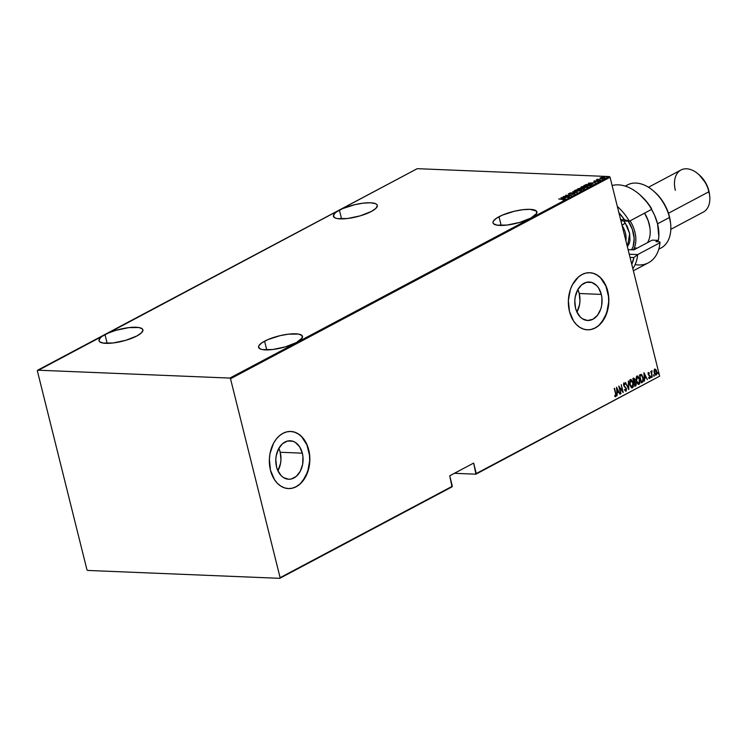 <?xml version="1.0" encoding="UTF-8"?>
<svg xmlns="http://www.w3.org/2000/svg" width="747" height="747" viewBox="0 0 747 747"><rect width="100%" height="100%" fill="white"/><g stroke="black" fill="none" stroke-linecap="round" stroke-linejoin="round"><path stroke-width="1.12" d="M498.996 216.733A22.625 6.116 166 0 1 522.414 209.758A22.625 6.116 166 0 1 536.906 211.915A22.625 6.116 166 0 1 530.912 218.04L536.635 213.465L536.411 211.056L530.099 209.337L522.844 209.702L514.375 211.233L502.255 215.173L496.344 218.311L493.263 221.308L492.955 222.606L493.487 223.708L496.979 225.146L507.064 225.062L519.8 222.401L530.912 218.04A22.625 6.116 166 0 1 507.484 225.015A22.625 6.116 166 0 1 492.992 222.858A22.625 6.116 166 0 1 498.996 216.733L501.172 225.454L498.996 216.733M264.578 341.192A22.625 6.116 166 0 1 287.997 334.217A22.625 6.116 166 0 1 302.488 336.374A22.625 6.116 166 0 1 296.484 342.5L302.218 337.924L301.993 335.524L298.501 334.086L288.417 334.161L279.957 335.692L267.837 339.633L261.926 342.77L258.845 345.768L258.537 347.075L260.432 349.026L262.561 349.605L272.646 349.531L285.382 346.86L296.484 342.5A22.625 6.116 166 0 1 273.066 349.475A22.625 6.116 166 0 1 258.574 347.318A22.625 6.116 166 0 1 264.578 341.192L266.754 349.913L264.578 341.192M105 334.637A22.625 6.116 166 0 1 128.419 327.662A22.625 6.116 166 0 1 142.91 329.819A22.625 6.116 166 0 1 136.916 335.945L141.5 332.817L142.957 330.071L142.416 328.969L138.933 327.531L128.848 327.616L116.102 330.277L108.259 333.078L102.348 336.215L100.415 337.765L98.959 340.52L99.5 341.622L102.983 343.05L113.068 342.976L125.813 340.305L136.916 335.945A22.625 6.116 166 0 1 113.497 342.92A22.625 6.116 166 0 1 99.006 340.763A22.625 6.116 166 0 1 105 334.637L107.176 343.368L105 334.637M339.418 210.178A22.625 6.116 166 0 1 362.837 203.203A22.625 6.116 166 0 1 377.328 205.36A22.625 6.116 166 0 1 371.334 211.485L375.918 208.357L377.375 205.602L376.843 204.51L375.48 203.651L370.531 202.782L363.266 203.147L354.806 204.678L342.677 208.618L336.766 211.756L334.833 213.306L333.377 216.051L335.272 218.012L337.401 218.591L347.486 218.516L360.231 215.846L371.334 211.485A22.625 6.116 166 0 1 347.915 218.46A22.625 6.116 166 0 1 333.423 216.303A22.625 6.116 166 0 1 339.418 210.178L341.594 218.899L339.418 210.178M579.224 293.506A19.254 13.642 92.4 0 0 577.851 289.547L579.224 293.506L601.326 294.411L579.224 293.506A19.254 13.642 92.4 0 1 576.927 312.059L579.541 304.655L579.961 300.91L579.224 293.506M575.545 308.1A19.254 13.642 -87.6 0 1 589.224 282.021A19.254 13.642 -87.6 0 1 601.326 294.411L601.961 298.053L601.652 305.56L600.728 309.137L597.516 315.262L592.922 319.249L587.646 320.5L582.492 318.82L580.204 316.943L576.665 311.48L575.545 308.1L574.807 300.696L575.227 296.951L577.543 290.107L581.521 284.952L586.554 282.282L591.867 282.497L596.666 285.569L598.636 288.053L601.326 294.411A19.254 13.642 -87.6 0 1 587.646 320.5A19.254 13.642 -87.6 0 1 575.545 308.1M280.218 452.262A19.254 13.642 92.4 0 0 278.846 448.303L280.218 452.262L302.33 453.168L280.218 452.262A19.254 13.642 92.4 0 1 277.921 470.815L280.536 463.411L280.956 459.666L280.218 452.262M276.539 466.856A19.254 13.642 -87.6 0 1 290.219 440.777A19.254 13.642 -87.6 0 1 302.33 453.168L302.955 456.809L302.647 464.317L300.322 471.17L296.344 476.325L291.321 478.995L288.641 479.247L283.487 477.576L281.208 475.699L277.66 470.236L276.539 466.856L275.802 459.452L276.222 455.707L278.538 448.854L282.515 443.709L287.548 441.029L292.871 441.253L295.382 442.448L299.631 446.799L302.33 453.168A19.254 13.642 -87.6 0 1 288.641 479.247A19.254 13.642 -87.6 0 1 276.539 466.856M288.342 488.575A28.582 20.244 92.4 0 0 308.567 449.853L308.735 449.862A28.582 20.244 -87.6 0 1 288.426 488.575A28.582 20.244 -87.6 0 1 270.461 470.18L274.466 479.621L277.389 483.3L280.779 486.082L284.504 487.866L288.426 488.575L292.394 488.193L296.26 486.717L299.864 484.224L305.766 476.577L309.211 466.408L309.828 460.852L309.669 455.259L307.073 444.848L301.816 436.734L298.427 433.951L294.701 432.177L290.77 431.467L286.801 431.85L282.945 433.316L279.341 435.818L276.129 439.236L273.43 443.466L269.994 453.634L269.378 459.19L270.461 470.18A28.582 20.244 -87.6 0 1 290.77 431.467A28.582 20.244 -87.6 0 1 308.735 449.862L308.567 449.853A28.582 20.244 92.4 0 0 290.686 431.458M587.347 329.819A28.582 20.244 92.4 0 0 607.572 291.097L607.741 291.106A28.582 20.244 -87.6 0 1 587.431 329.819A28.582 20.244 -87.6 0 1 569.466 311.424L573.472 320.874L576.395 324.543L579.784 327.326L583.51 329.11L587.431 329.819L591.4 329.436L595.266 327.961L598.87 325.468L604.771 317.82L608.217 307.652L608.833 302.096L608.674 296.512L606.078 286.092L600.821 277.987L597.432 275.204L593.697 273.421L589.775 272.711L585.807 273.094L581.95 274.569L578.346 277.062L572.435 284.71L570.363 289.565L568.374 300.434L569.466 311.424A28.582 20.244 -87.6 0 1 589.775 272.711A28.582 20.244 -87.6 0 1 607.741 291.106L607.572 291.097A28.582 20.244 92.4 0 0 589.691 272.702M454.4 473.299L475.923 474.186L659.648 376.171L476.259 473.542L473.654 463.084L449.731 475.783L452.337 486.241L280.116 577.683L230.515 378.766L610.056 177.254L659.648 376.171L610.056 177.254L609.384 176.563L229.852 378.075L37.686 370.185L417.228 168.673L609.384 176.563L417.228 168.673L37.35 370.829L86.941 569.746L87.614 570.437L279.78 578.327L452 486.885L449.731 475.783L473.654 463.084L475.923 474.186L454.4 473.299M642.756 377.338L642.934 380.634L641.468 381.894L639.6 375.694L641.103 375.246L639.591 375.685L641.243 375.246L642.868 377.758L642.756 380.979L641.141 381.876L639.927 375.704L641.552 375.358L642.756 377.338L641.262 374.583L642.812 377.59M600.084 178.766L600.205 177.786L599.972 178.318L601.335 178.57L604.809 177.879L604.37 177.254L601.858 177.31L599.972 178.318L605.126 178.019M600.644 180.055L597.637 179.233L596.349 179.878L600.644 180.055L597.637 179.233L596.349 179.878L600.644 180.055M595.163 180.811L593.772 181.222L594.388 181.521L598.478 181.166L594.565 181.353L595.163 180.811L593.902 181.129L594.388 181.521L595.163 181.484L594.425 181.157L595.163 180.811M590.756 185.144L590.793 185.312C591.689 184.593 591.297 184.257 589.616 184.266L583.883 185.583L589.766 185.826L591.4 184.817L589.85 184.276L586.348 184.537L583.883 185.583L589.766 185.826L591.409 184.724M584.07 188.851L583.706 188.244L579.849 188.272L577.3 189.084L583.183 189.327L584.07 188.851L583.444 188.225L577.3 189.084L583.183 189.327L584.07 188.851L583.444 188.225M577.17 192.511L572.79 191.475L576.077 192.446L569.858 193.034L577.244 192.474L572.79 191.475L576.077 192.446L569.858 193.034L577.17 192.511M569.373 196.657L564.751 196.47L571.586 195.481L565.712 195.238L570.054 195.583L563.21 196.564L569.373 196.657L564.751 196.47L571.586 195.481L565.712 195.238L570.054 195.583L563.21 196.564L569.373 196.657M564.237 199.468L558.7 198.963L563.443 199.169L562.762 199.86L564.368 199.393L563.892 199.029L558.7 198.963L564.573 199.673M560.988 197.74L565.432 198.749L564.321 198.263L565.712 197.516L568.374 197.189L560.988 197.74L565.432 198.749L564.321 198.263L565.712 197.516L568.374 197.189L560.988 197.74M570.204 193.333L568.355 193.744L568.728 194.211L573.733 193.604L572.249 194.481L574.779 193.762L568.971 194.052L570.204 193.333L568.355 193.744L568.934 194.22L574.527 194.005L573.873 193.445L569.195 194.071L570.204 193.333M580.979 190.578L579.597 189.542L574.77 190.345L574.536 191.027L574.77 190.345L576.189 191.372L580.858 190.644L581.147 189.813L577.945 189.589L574.658 190.401L574.929 191.204L581.539 190.522M587.562 187.086L586.18 186.05L581.353 186.843L581.119 187.534L581.353 186.843L582.772 187.87L587.31 187.208L587.73 186.32L584.528 186.096L581.353 186.843L580.914 187.301L581.511 187.712L588.122 187.03M588.393 183.192L592.838 184.192L591.727 183.706L593.118 182.968L595.779 182.641L588.393 183.192L592.838 184.192L591.727 183.706L593.118 182.968L595.779 182.641L588.393 183.192M599.15 180.606L599.972 180.344L598.954 180.438M601.802 179.205L602.614 178.944L601.596 179.028M606.097 176.918L606.909 176.665L605.892 176.75M654.036 370.633L654.493 373.743L656.221 375.078L656.949 373.444L656.436 370.465L655.063 369.102L654.036 370.633L654.195 372.837L656.221 375.078L656.772 371.464L655.931 369.625L654.745 369.186L654.036 370.633M652.075 370.829L651.337 372.062L650.833 371.38L652.252 377.067L651.599 372.613L652.075 370.829L651.337 372.062L650.833 371.38L652.252 377.067L651.636 373.024L652.075 370.829L651.533 371.492L652.066 371.52M648.107 372.52L649.302 372.996L648.443 372.538L648.088 373.873L649.834 376.479L649.759 377.693L649.003 377.44L649.591 378.524L650.207 376.703L648.545 374.443L648.527 373.304L649.218 373.593L649.302 372.996L648.443 372.538L648.181 374.368L649.871 376.619L648.938 378.066L649.843 378.468L650.151 376.441L648.461 374.191L649.302 372.996L648.443 372.538M641.225 374.424L639.441 375.059L641.384 382.847L643.027 381.773L643.456 379.691L641.925 374.882L640.945 374.406L639.441 375.059L641.384 382.847L642.411 382.296L641.337 382.679L642.411 382.296L643.148 377.608L641.075 374.406M634.801 386.339L636.117 385.387L636.313 383.865L635.025 381.465L634.763 378.953L633.727 378.122L632.858 378.552L634.801 386.339L635.678 385.872L636.173 383.099L635.025 381.465L634.978 379.607L633.484 378.215L632.858 378.552L634.801 386.339M628.787 389.532L628.348 380.942L628.451 388.01L625.416 382.501L628.862 389.495L628.348 380.942L628.451 388.01L625.416 382.501L628.787 389.532M620.99 393.669L619.459 387.544L623.203 392.492L621.261 384.705L622.503 390.998L618.759 386.04L620.701 393.828L619.459 387.544L623.138 392.53L621.261 384.705L622.503 390.998L618.759 386.04L620.99 393.669M615.547 393.613L615.789 395.527L614.753 395.508L614.734 396.199L615.827 396.629L616.182 395.182L614.538 388.281L615.547 393.613L615.575 395.863L614.753 395.508L614.734 396.199L615.752 396.676L615.845 393.538L614.249 388.431L615.547 393.613M616.536 387.217L617.05 395.761L617.199 392.857L618.591 392.119L619.982 394.201L616.536 387.217L617.05 395.761L617.199 392.857L618.591 392.119L619.982 394.201L616.536 387.217M623.549 384.724L623.838 383.827L623.95 385.078L623.838 383.827L624.707 384.5L623.838 383.827L625.043 384.509L625.192 383.883L624.184 382.978L623.549 384.033L623.997 386.106L626.191 388.879L625.995 390.298L624.8 389.495L624.894 390.522L626.154 391.139L626.528 388.954L624.128 385.573L623.978 384.061L625.043 384.509L625.192 383.883L624.006 383.024L623.67 385.265L626.163 388.748L625.846 390.41L624.464 389.486M629.758 384.649L631.532 387.749L632.606 387.721L633.307 386.479L632.998 382.147L631.159 379.541L629.721 380.578L629.618 383.986L632.494 387.786L633.185 382.781L630.421 379.616L629.758 384.649M636.341 381.147L638.115 384.257L639.189 384.219L639.89 382.987L639.581 378.645L637.742 376.049L636.304 377.076L636.201 380.494L639.077 384.294L639.768 379.289L637.004 376.124L636.341 381.147M643.942 372.66L644.456 381.213L644.605 378.309L645.996 377.562L647.388 379.653L643.942 372.66L644.456 381.213L644.605 378.309L645.996 377.562L647.388 379.653L643.942 372.66M651.048 377.086L651.561 377.524L651.459 376.413L651.496 377.59M653.69 375.685L654.213 376.124L654.101 375.013L654.139 376.18M657.986 373.407L658.499 373.845L658.396 372.725L658.434 373.902M37.35 370.829L86.941 569.746L87.614 570.437L279.78 578.327L280.116 577.683L230.515 378.766L229.852 378.075L37.686 370.185L37.35 370.829M591.232 329.427L595.098 327.961L598.702 325.459L601.914 322.041L606.676 312.956L608.665 302.087L608.506 296.503L605.91 286.082L600.653 277.977L597.264 275.195L593.529 273.411M292.226 488.183L296.092 486.708L299.696 484.215L302.908 480.788L307.671 471.712L309.66 460.843L309.501 455.259L306.905 444.838L301.648 436.734L298.258 433.951L294.533 432.168M615.817 394.958L615.351 396.694L615.799 394.836M615.183 396.713L615.752 396.676M616.574 387.786L619.982 394.201L616.574 387.786M618.255 392.1L616.873 392.847L618.255 392.1M616.947 388.692L618.245 391.4L617.143 391.979L616.63 388.683L618.245 391.4L617.143 391.979L616.947 388.692M618.88 386.526L622.503 390.998L618.88 386.526M622.503 390.998L622.746 391.998L622.503 390.998M625.846 390.41L624.8 389.495L626.042 391.213L626.453 388.608L623.624 385.06L626.453 388.608L625.706 391.204L626.238 389.299M623.67 383.006L625.192 383.883L624.791 384.154L624.025 382.987M626.117 388.599L623.652 385.191M625.351 390.438L624.679 389.831M625.463 382.473L628.451 388.01L625.463 382.473M628.432 388.01L628.488 388.907L628.432 388.01M630.907 379.504L630.421 379.616M630.085 379.607L633.185 382.781L630.823 379.532M633.12 384.518L632.494 387.786L631.85 387.88M633.12 384.453L632.868 386.834L631.673 387.889L632.494 387.786M629.478 382.931L630.3 380.391L632.896 382.931L632.279 387.002L630.823 386.703L629.777 384.733M632.279 387.002L631.159 386.713L629.721 384.481L630.057 381.175L631.252 380.372L632.746 382.417L633.026 385.713L632.279 387.002L630.038 384.49L630.692 380.307M629.702 384.481L631.943 386.983M630.636 380.41L629.478 382.819M633.148 378.206L634.642 379.597L634.689 381.446L636.173 383.099L635.678 385.872L634.754 386.171L635.781 385.377L635.977 383.846M635.837 383.09L634.689 381.446L634.735 380.046M634.642 379.597L633.652 378.085M634.016 382.38L634.642 382.147L634.016 382.38M633.736 378.99L634.567 379.364L634.661 381.129L633.633 381.68L633.344 379.196L633.886 378.925L633.4 378.981L634.698 379.775L633.96 381.698L633.017 379.187L633.736 378.99L633.008 379.177L633.792 378.897M634.166 382.492L634.978 382.165L635.893 383.258L634.885 385.387L633.839 382.483L635.137 382.184L635.893 383.258L635.828 384.677L634.885 385.387L634.166 382.492M637.49 376.002L637.004 376.124M636.668 376.105L639.768 379.289L637.406 376.03M639.703 381.026L639.077 384.294L638.433 384.388M636.061 379.439L636.883 376.899L639.479 379.439L639.553 382.968L638.255 384.397L639.077 384.294M638.862 383.5L636.621 380.998L637.219 376.918L638.517 377.366L639.479 379.439L638.862 383.5L639.703 380.951M637.219 376.918L636.304 380.979L638.47 383.594L637.406 383.202L636.36 381.241M636.061 379.317L637.275 376.815M636.285 380.979L638.526 383.491M643.092 379.233L642.075 382.287L642.962 381.203L643.064 378.878M643.979 373.229L647.388 379.653L643.979 373.229M645.66 377.552L644.278 378.281L645.66 377.552M644.353 374.144L645.651 376.843L644.549 377.431L644.035 374.135L645.651 376.843L644.549 377.431L644.353 374.144M649.302 372.996L648.573 372.604M648.611 373.239L648.125 374.172L649.815 375.62L649.825 376.441M649.871 376.693L649.843 378.468L648.601 378.057M648.938 378.066L649.843 378.468M649.657 377.767L649.003 377.44M649.376 377.721L648.667 377.422L649.367 377.758M649.386 378.496L649.918 376.974M649.815 376.423L648.163 374.303M648.079 373.92L648.359 373.201M650.833 376.273L651.281 376.768L651.169 376.292M651.617 376.787L651.16 377.571M651.225 377.515L650.992 376.283M651.87 371.511L651.356 371.754L651.505 374.042M651.739 370.811L651.944 371.492M651.608 374.499L651.337 371.791M653.485 374.873L653.933 375.368L653.821 374.882M654.269 375.377L653.802 376.171M653.877 376.105L653.634 374.873M654.409 369.177L655.931 369.625L656.772 371.464L654.727 369.083M656.632 372.902L656.221 375.078L655.679 375.143M655.53 375.162L656.417 374.406L656.613 372.426M655.642 374.396L654.195 372.856M653.998 371.614L654.587 369.877L656.099 370.605L656.043 374.378L654.157 372.669L655.707 374.368M654.157 372.669L654.923 369.886L656.566 371.987L656.043 374.378L654.484 372.688L654.923 369.886L653.998 371.455M657.78 372.594L658.219 373.089L658.107 372.604M658.555 373.098L658.098 373.892M658.163 373.827L657.93 372.594M656.043 374.378L655.427 374.434M563.061 199.421L564.349 199.916M563.77 199.879L562.724 199.57M562.155 197.768L564.965 197.572L563.929 198.403L562.155 197.768L564.965 197.572L563.864 198.16L562.155 197.768M568.355 193.744L568.934 194.22M574.527 194.005L573.873 193.445M573.985 193.893L574.639 194.453M574.63 193.977L574.107 193.893M574.77 190.345L574.34 190.84M580.363 190.56L576.516 191.381L575.022 190.802L576.367 190.009L579.308 189.701L580.363 190.56L576.469 191.213L575.386 190.354L579.308 189.701L581.353 190.308M581.465 190.392L580.606 190.074M580.148 190.214L580.68 190.364M580.867 190.634L580.755 190.111M580.13 188.421L580.671 188.561L580.344 189.206L578.187 188.954L580.13 188.421L580.074 189.028L578.234 189.122L579.579 188.44L580.27 188.926M580.512 188.711L581.399 188.963M581.334 188.72L583.155 188.384L583.36 189.224L580.68 189.056L583.155 188.384L582.865 189.15L580.718 189.224L581.353 188.711M583.556 188.674L584.182 189.299M584.257 188.776L583.687 188.683M581.306 188.851L580.68 188.72M580.382 189.374L580.242 188.87L580.382 189.374M583.398 189.364L583.267 188.823M581.353 186.843L580.923 187.348M586.946 187.067L583.099 187.88L581.605 187.301L582.949 186.517L585.891 186.199L586.946 187.067L583.052 187.721L581.969 186.862L585.891 186.199L587.936 186.815M583.939 188.319L584.518 188.272M588.048 186.899L587.189 186.582M586.731 186.713L587.263 186.871M590.644 184.929L589.906 185.751L584.817 185.63L587.908 184.462L590.644 184.929L589.486 185.816L584.77 185.461L589.327 184.416L591.288 184.967M591.4 185.032L590.606 184.789M589.56 183.22L592.371 183.024L591.335 183.855L589.56 183.22L592.371 183.024L591.269 183.603L589.56 183.22M594.014 181.577L595.275 181.26M595.929 181.166L597.002 181.101L595.929 181.166M597.759 180.914L596.788 181.586L598.272 181.353L597.759 180.914L598.272 181.353M593.902 181.129L594.388 181.521M594.621 181.381L594.145 181.521M597.208 179.383L597.74 179.682M604.65 177.963L603.725 177.188L601.858 177.31L599.972 178.318M600.205 177.786L600.074 178.393M603.837 177.637L604.762 178.412M604.949 177.842L604.183 177.665M600.737 177.805L603.445 177.347L604.183 178.169L601.484 178.57L600.737 177.805L602.512 177.375L604.127 177.945L601.438 178.412L600.737 177.805L600.569 178.552M604.239 178.393L603.557 177.786M575.125 191.241L575.013 190.737M583.155 188.384L583.734 188.571L583.286 188.926M581.708 187.74L581.596 187.236M603.445 177.347L604.127 177.945M601.438 178.412L600.467 178.122M280.116 577.683L452.337 486.241L280.116 577.683M476.259 473.542L659.648 376.171L476.259 473.542M229.852 378.075L609.384 176.563L610.056 177.254L230.515 378.766L229.852 378.075M637.686 254.578L633.895 257.538A40.487 26.406 62 0 1 631.757 264.279L633.895 257.538L630.029 257.379L633.895 257.538L637.686 254.578A42.868 27.956 62 0 1 632.84 268.649A42.868 27.956 -118 0 0 637.686 254.578L629.245 254.232L637.686 254.578L660.012 242.719L637.686 254.578M658.77 249.209L661.067 247.995A35.725 23.297 -118 0 0 669.508 217.47L657.547 223.82L654.54 215.155L651.552 209.421A35.725 23.297 62 0 1 657.547 223.82L669.508 217.47L669.424 216.555A33.344 21.747 -118 0 0 654.456 191.802L653.476 190.952A35.725 23.297 62 0 1 669.508 217.47A35.725 23.297 -118 0 0 627.564 184.882L625.267 186.106M625.519 186.19A35.725 23.297 62 0 1 653.476 190.952M670.815 229.329L703.319 212.073A23.82 15.528 -118 0 0 708.95 191.727L668.462 213.231L708.95 191.727L708.866 190.812A21.439 13.978 -118 0 0 699.248 174.901L698.258 174.051A23.82 15.528 62 0 1 708.95 191.727A23.82 15.528 -118 0 0 680.984 169.999L648.48 187.264M675.353 190.345A23.82 15.528 62 0 1 679.854 170.699A23.82 15.528 62 0 1 698.258 174.051M640.254 195.098L647.612 202.885L651.692 209.347L629.366 221.205L624.464 219.711L620.598 219.553L624.464 219.711A40.487 26.406 62 0 0 618.88 212.643L624.464 219.711L629.366 221.205L620.925 220.851L629.366 221.205A42.868 27.956 -118 0 0 617.33 206.433A42.868 27.956 62 0 1 629.366 221.205L651.692 209.347A42.868 27.956 -118 0 0 612.12 185.527A42.868 27.956 62 0 1 639.357 194.323A42.868 27.956 62 0 1 651.692 209.347L651.431 208.422A40.487 26.406 -118 0 0 640.338 195.172L639.357 194.323M633.372 270.787L648.471 262.767A42.868 27.956 -118 0 0 660.012 242.719A42.868 27.956 62 0 1 635.137 264.606M655.941 241.645L659.75 241.804L660.012 242.719L659.75 241.804L655.941 241.645L658.331 240.375L658.817 236.519L657.547 223.82A35.725 23.297 62 0 1 658.331 240.375L655.941 241.645M654.437 191.792L659.162 196.582L664.662 204.566L668.546 213.502L670.489 222.615M652.252 240.123L658.331 240.375L652.252 240.123L633.914 249.862L652.252 240.123M628.096 249.619L633.914 249.862L628.096 249.619M699.173 174.835L705.803 183.099L707.605 186.89L709.547 194.706M708.95 191.727A23.82 15.528 62 0 1 709.65 195.499L709.491 194.211A21.439 13.978 -118 0 0 708.866 190.812L708.95 191.727M670.554 223.129L670.404 221.84A33.344 21.747 -118 0 0 669.424 216.555L669.508 217.47A35.725 23.297 62 0 1 670.554 223.129A35.725 23.297 62 0 1 658.845 248.956M622.027 225.277L625.267 223.045L629.693 233.671L627.387 246.771L629.31 243.233L629.973 240.254L629.656 233.438L627.191 226.35L623.726 220.972L625.267 223.045L622.886 224.772M625.865 240.665A16.667 10.869 -118 0 0 622.102 225.575M630.094 220.813A26.201 17.088 62 0 1 633.372 249.834A26.201 17.088 -118 0 0 630.094 220.813M647.444 242.672A26.201 17.088 -118 0 0 644.446 213.194A26.201 17.088 62 0 1 650.002 228.545A26.201 17.088 62 0 1 647.444 242.672M650.002 228.545L649.927 227.9A25.006 16.313 -118 0 0 644.558 213.138L648.284 220.879L649.937 228.003M627.975 220.626L632.336 229.348L634.156 238.424L633.148 246.473L631.588 249.769A25.006 16.313 62 0 0 628.32 221.159M637.182 248.116A26.201 17.088 62 0 1 634.39 247.799"/></g></svg>
